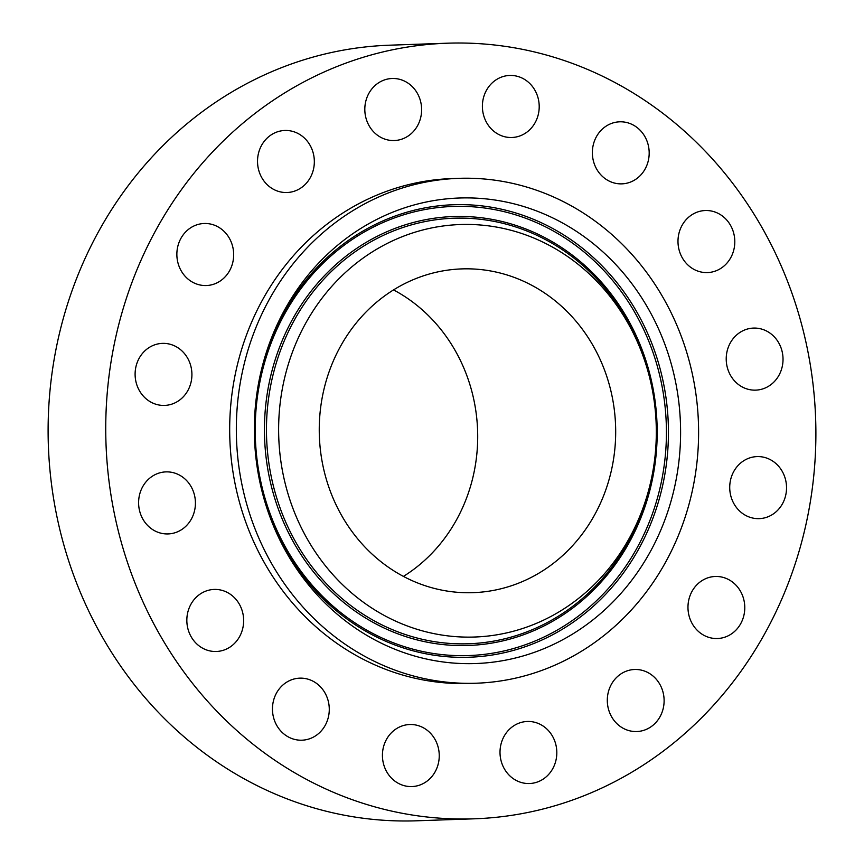 <?xml version="1.0" encoding="UTF-8"?>
<svg xmlns="http://www.w3.org/2000/svg" width="864" height="864" viewBox="0 0 864 864"><rect width="100%" height="100%" fill="white"/><g stroke="black" fill="none" stroke-linecap="round" stroke-linejoin="round"><path stroke-width="1.3" d="M206.95 223.538A31.039 28.404 88 0 0 204.196 223.495A31.039 28.404 88 0 0 176.861 253.994A31.039 28.404 88 0 0 203.591 285.487A31.039 28.404 88 0 0 206.334 285.541A31.039 28.404 88 0 0 233.669 255.042A31.039 28.404 88 0 0 206.95 223.538M815.27 456.354A388.033 355.039 88 0 0 447.455 43.2A388.033 355.039 88 0 0 106.358 405.659A388.033 355.039 88 0 0 474.185 818.813A388.033 355.039 88 0 0 815.27 456.354M447.455 43.2L389.815 45.187A388.033 355.039 88 0 0 48.73 407.646A388.033 355.039 88 0 0 416.545 820.8L474.185 818.813M403.412 576.407A161.978 148.208 88 0 0 477.446 446.116A161.978 148.208 88 0 0 393.541 289.904M615.427 441.364A161.978 148.208 88 0 0 461.894 268.898A161.978 148.208 88 0 0 319.507 420.196A161.978 148.208 88 0 0 473.051 592.661A161.978 148.208 88 0 0 615.427 441.364M698.198 447.282A252.59 231.109 88 0 0 458.773 178.34A252.59 231.109 88 0 0 236.736 414.277A252.59 231.109 88 0 0 476.172 683.219A252.59 231.109 88 0 0 698.198 447.282M458.773 178.34L452.12 178.567A252.59 231.109 88 0 0 230.083 414.504A252.59 231.109 88 0 0 469.519 683.446L476.172 683.219M154.213 345.006A31.039 28.404 88 0 0 135.594 379.944A31.039 28.404 88 0 0 164.581 405.421A31.039 28.404 88 0 0 172.811 403.79A31.039 28.404 88 0 0 191.43 368.863A31.039 28.404 88 0 0 162.443 343.375A31.039 28.404 88 0 0 154.213 345.006M148.154 479.563A31.039 28.404 88 0 0 140.648 514.296A31.039 28.404 88 0 0 168.08 533.93A31.039 28.404 88 0 0 185.879 526.241A31.039 28.404 88 0 0 193.374 491.508A31.039 28.404 88 0 0 165.942 471.884A31.039 28.404 88 0 0 148.154 479.563M189.691 606.733A31.039 28.404 88 0 0 216.313 651.488A31.039 28.404 88 0 0 240.797 634.187A31.039 28.404 88 0 0 214.175 589.432A31.039 28.404 88 0 0 189.691 606.733M272.506 707.152A31.039 28.404 88 0 0 301.936 740.2A31.039 28.404 88 0 0 329.227 711.202A31.039 28.404 88 0 0 299.797 678.154A31.039 28.404 88 0 0 272.506 707.152M383.994 765.526A31.039 28.404 88 0 0 411.901 786.564A31.039 28.404 88 0 0 437.681 745.556A31.039 28.404 88 0 0 409.763 724.518A31.039 28.404 88 0 0 383.994 765.526M507.179 772.967A31.039 28.404 88 0 0 529.481 783.529A31.039 28.404 88 0 0 554.537 764.867A31.039 28.404 88 0 0 549.655 732.035A31.039 28.404 88 0 0 527.342 721.472A31.039 28.404 88 0 0 502.286 740.135A31.039 28.404 88 0 0 507.179 772.967M623.3 728.352A31.039 28.404 88 0 0 636.779 731.538A31.039 28.404 88 0 0 663.509 707.087A31.039 28.404 88 0 0 648.108 672.678A31.039 28.404 88 0 0 634.64 669.492A31.039 28.404 88 0 0 607.91 693.943A31.039 28.404 88 0 0 623.3 728.352M714.69 638.474A31.039 28.404 88 0 0 717.444 638.518A31.039 28.404 88 0 0 744.779 608.018A31.039 28.404 88 0 0 718.049 576.526A31.039 28.404 88 0 0 715.306 576.472A31.039 28.404 88 0 0 687.971 606.971A31.039 28.404 88 0 0 714.69 638.474M767.426 517.007A31.039 28.404 88 0 0 786.046 482.069A31.039 28.404 88 0 0 757.058 456.592A31.039 28.404 88 0 0 748.829 458.222A31.039 28.404 88 0 0 730.21 493.15A31.039 28.404 88 0 0 759.197 518.638A31.039 28.404 88 0 0 767.426 517.007M773.485 382.45A31.039 28.404 88 0 0 780.98 347.717A31.039 28.404 88 0 0 753.559 328.082A31.039 28.404 88 0 0 735.761 335.772A31.039 28.404 88 0 0 728.266 370.505A31.039 28.404 88 0 0 755.698 390.139A31.039 28.404 88 0 0 773.485 382.45M731.948 255.28A31.039 28.404 88 0 0 705.326 210.524A31.039 28.404 88 0 0 680.843 227.826A31.039 28.404 88 0 0 707.465 272.581A31.039 28.404 88 0 0 731.948 255.28M649.134 154.872A31.039 28.404 88 0 0 619.704 121.813A31.039 28.404 88 0 0 592.412 150.811A31.039 28.404 88 0 0 621.842 183.859A31.039 28.404 88 0 0 649.134 154.872M537.646 96.498A31.039 28.404 88 0 0 509.728 75.449A31.039 28.404 88 0 0 483.959 116.456A31.039 28.404 88 0 0 511.866 137.495A31.039 28.404 88 0 0 537.646 96.498M414.461 89.046A31.039 28.404 88 0 0 392.148 78.494A31.039 28.404 88 0 0 367.092 97.157A31.039 28.404 88 0 0 371.984 129.978A31.039 28.404 88 0 0 394.286 140.54A31.039 28.404 88 0 0 419.342 121.878A31.039 28.404 88 0 0 414.461 89.046M298.339 133.661A31.039 28.404 88 0 0 284.861 130.475A31.039 28.404 88 0 0 258.131 154.926A31.039 28.404 88 0 0 273.532 189.335A31.039 28.404 88 0 0 286.999 192.521A31.039 28.404 88 0 0 313.729 168.07A31.039 28.404 88 0 0 298.339 133.661M571.795 634.554A232.913 213.106 88 0 0 653.314 318.017A232.913 213.106 88 0 0 363.139 227.005A232.913 213.106 88 0 0 260.323 374.62A232.913 213.106 88 0 0 264.676 501.055A232.913 213.106 88 0 0 571.795 634.554M375.019 250.225A206.377 188.827 88 0 0 302.8 530.69A206.377 188.827 88 0 0 559.915 611.334A206.377 188.827 88 0 0 651.024 480.535A206.377 188.827 88 0 0 647.158 368.507A206.377 188.827 88 0 0 375.019 250.225M360.169 234.425A224.694 205.578 -92 0 1 640.105 322.229A224.694 205.578 -92 0 1 561.47 627.588A224.694 205.578 -92 0 1 281.534 539.784A224.694 205.578 -92 0 1 360.169 234.425M260.118 375.527A226.39 207.133 -92 0 1 359.867 232.924A226.39 207.133 -92 0 1 641.92 321.386A226.39 207.133 -92 0 1 562.68 629.057A226.39 207.133 -92 0 1 264.416 500.18M364.694 243.259A214.596 196.344 88 0 0 289.58 534.902A214.596 196.344 88 0 0 556.945 618.754A214.596 196.344 88 0 0 632.048 327.121A214.596 196.344 88 0 0 364.694 243.259M651.024 480.535L650.624 482.317A212.9 194.789 -92 0 1 556.643 617.252A212.9 194.789 -92 0 1 291.395 534.06A212.9 194.789 -92 0 1 365.904 244.728A212.9 194.789 -92 0 1 646.639 366.746L647.158 368.507"/></g></svg>
